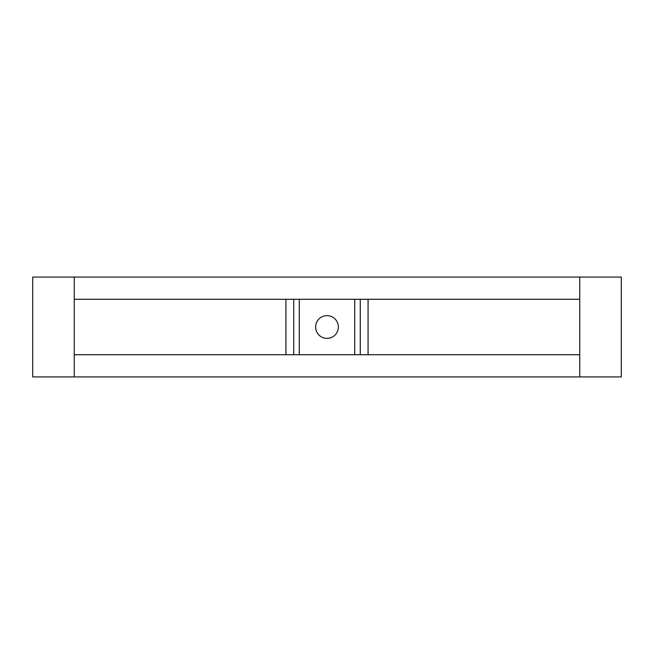 <?xml version="1.0" encoding="UTF-8"?>
<svg xmlns="http://www.w3.org/2000/svg" width="654" height="654" viewBox="0 0 654 654"><rect width="100%" height="100%" fill="white"/><g stroke="black" fill="none" stroke-linecap="round" stroke-linejoin="round"><path stroke-width="0.98" d="M579.755 376.908L579.755 277.092L621.3 277.092L621.3 376.908L74.245 376.908L74.245 354.721L299.279 354.721L299.279 299.279L74.245 299.279L74.245 277.092L32.7 277.092L32.7 376.908L32.7 277.092M579.755 354.721L299.279 354.721M579.755 299.279L299.279 299.279M354.721 354.721L354.721 299.279M327 338.363A11.363 11.363 0 0 0 336.843 321.318A11.363 11.363 0 0 0 317.157 321.318A11.363 11.363 0 0 0 327 338.363M74.245 376.908L32.7 376.908M579.755 277.092L74.245 277.092M368.079 354.721L368.079 299.279M360.272 354.721L360.272 299.279M74.245 354.721L74.245 299.279M285.921 354.721L285.921 299.279M293.728 354.721L293.728 299.279"/></g></svg>
